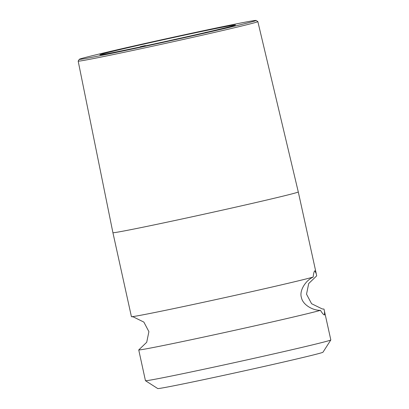 <?xml version="1.0" encoding="UTF-8"?>
<svg xmlns="http://www.w3.org/2000/svg" width="409" height="409" viewBox="0 0 409 409"><rect width="100%" height="100%" fill="white"/><g stroke="black" fill="none" stroke-linecap="round" stroke-linejoin="round"><path stroke-width="0.61" d="M324 309.107L330.825 339.93A94.898 1.493 167.6 0 1 330.815 339.956L322.972 352.221A84.602 1.329 167.6 0 1 230.277 373.928A84.602 1.329 167.6 0 1 157.736 388.55L145.471 380.707A94.898 1.493 167.6 0 1 145.451 380.687L138.738 349.935A94.898 1.493 -12.4 0 0 220.068 333.519A94.898 1.493 -12.4 0 0 320.467 310.354C312.476 310.492 302.696 304.598 301.438 297.573C299.076 290.988 305.462 280.467 313.156 277.103C313.585 273.207 314.158 271.106 314.858 270.804L316.275 273.764L316.689 275.85L308.703 283.534L306.53 294.183L311.581 303.708L322.21 308.923L324 309.107A94.898 1.493 -12.4 0 0 323.882 309.092L322.21 308.923M79.326 59.305A90.486 1.421 -12.4 0 0 161.754 42.659A90.486 1.421 -12.4 0 0 255.405 20.798A90.486 1.421 -12.4 0 0 256.049 20.45A90.486 1.421 -12.4 0 0 172.245 37.444A90.486 1.421 -12.4 0 0 79.975 59.003A90.486 1.421 -12.4 0 0 79.326 59.305L78.185 61.089A91.979 1.447 -12.4 0 0 78.175 61.115L112.915 232.695L131.427 316.678A94.898 1.493 -12.4 0 0 131.545 316.694A94.898 1.493 -12.4 0 0 212.757 300.262A94.898 1.493 -12.4 0 0 313.156 277.103M131.545 316.694L133.216 316.863L143.866 322.098L148.902 331.638L146.713 342.272L138.738 349.935M324.521 311.264L324.511 314.925M324.557 314.915C323.826 315.099 322.466 313.58 320.467 310.354M330.815 339.956A94.898 1.493 167.6 0 1 226.837 364.307A94.898 1.493 167.6 0 1 145.471 380.707M112.915 232.695A94.898 1.493 -12.4 0 0 194.301 216.315A94.898 1.493 -12.4 0 0 297.594 192.281A94.898 1.493 -12.4 0 0 298.284 191.939L316.275 273.764M235.011 25.24A69.443 1.089 167.6 0 1 164.587 41.698A69.443 1.089 167.6 0 1 99.898 54.837A69.443 1.089 167.6 0 1 100.374 54.561A69.443 1.089 167.6 0 1 172.639 37.7A69.443 1.089 167.6 0 1 235.497 25.021A69.443 1.089 167.6 0 1 235.011 25.24M208.094 31.917A66.503 1.043 -12.4 0 0 205.083 32.541L205.098 32.608M139.898 47.03L140.353 46.682A66.503 1.043 -12.4 0 1 145.042 45.619L146.248 45.675M145.042 45.619L145.108 45.915M256.049 20.45L257.834 21.59A91.979 1.447 167.6 0 1 257.849 21.611A91.979 1.447 167.6 0 1 257.179 21.943A91.979 1.447 -12.4 0 1 162.67 44.014A91.979 1.447 -12.4 0 1 78.175 61.115M257.849 21.611L298.284 191.939"/></g></svg>
